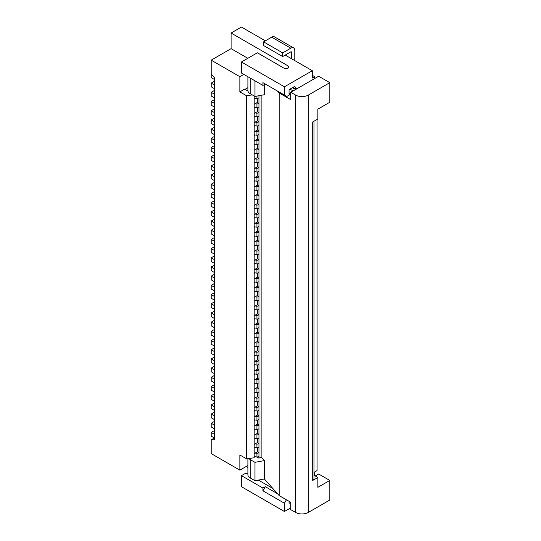 <?xml version="1.0" encoding="UTF-8"?>
<svg xmlns="http://www.w3.org/2000/svg" width="541" height="541" viewBox="0 0 541 541"><rect width="100%" height="100%" fill="white"/><g stroke="black" fill="none" stroke-linecap="round" stroke-linejoin="round"><path stroke-width="0.81" d="M289.05 501.304L289.05 503.326L290.801 502.312L290.801 509.669L295.575 512.428A9.008 5.2 0 0 0 308.316 512.428L329.807 500.019L329.807 480.435L318.663 474.004L315.241 475.979M248.874 458.552A7.878 4.551 0 0 0 250.199 459.566L254.973 462.325L254.973 480.712L264.366 478.968L264.366 460.58L261.127 456.935L261.127 95.311M254.973 462.325L264.366 460.58M314.01 121.204L314.01 478.643A4.504 2.597 0 0 1 312.691 480.482L317.871 477.493L317.871 487.333L329.807 480.435M296.745 88.886L294.622 86.432L289.05 89.65L289.05 94.337L290.801 92.315L295.575 95.074A9.008 5.2 0 0 0 308.316 95.074L329.807 82.665L329.807 102.249L317.871 109.14L317.871 118.979L312.691 121.968L312.691 480.482M317.871 477.493L314.01 475.268M314.686 475.654L314.686 471.982L317.073 470.602L317.073 119.439M290.801 94.154L286.818 96.454L284.431 95.074L284.431 86.803L312.299 70.715L312.299 78.066L314.686 76.694L314.686 78.526M293.986 90.482L292.39 90.482L290.801 92.315L290.801 99.672L279.176 92.964L279.176 495.603L290.801 502.312M286.419 499.789L284.431 503.231L284.431 511.509L290.801 507.83M239.852 470.143L211.193 453.595L211.193 439.806L214.371 439.759L214.371 77.654L211.193 73.934L211.193 60.146L239.852 76.694L239.852 91.862L246.642 95.784L246.642 458.896L239.852 454.974L239.852 470.143L247.893 465.497M247.893 474.044L246.06 472.99L241.442 475.654L241.442 486.69L284.431 511.509M241.442 475.654L262.94 488.063L262.94 490.822L265.327 486.69L277.492 493.71L272.779 488.415L258.348 480.083M284.431 503.231L262.94 490.822M262.94 488.063L265.327 486.69M247.893 458.7L247.893 474.734A7.878 4.551 0 0 0 250.199 477.953L254.973 480.712M258.956 458.193L258.956 456.354A4.504 2.597 0 0 1 256.934 457.023L258.956 458.193L261.127 456.935M254.182 162.381L256.934 162.855A4.504 2.597 0 0 0 258.956 162.185L258.956 167.696L257.367 166.777L254.182 168.664L254.182 159.473L255.102 158.892L256.934 159.176A4.504 2.597 0 0 0 258.956 158.506L257.367 157.587L255.102 158.892M257.367 162.773L257.367 166.777M256.934 162.855L256.934 159.176M255.102 162.523L254.182 163.057M290.003 89.103L292.39 90.482M295.575 89.563L292.39 87.723M254.182 125.613L256.934 126.087A4.504 2.597 0 0 0 258.956 125.411L258.956 130.929L257.367 130.009L254.182 131.896L254.182 95.994M257.367 126.006L257.367 130.009M256.934 126.087L256.934 122.408L255.102 122.124L254.182 122.699M255.102 125.755L254.182 126.283M254.182 134.804L256.934 135.277A4.504 2.597 0 0 0 258.956 134.608L258.956 140.119L257.367 139.199L255.102 140.511L256.934 140.795L256.934 144.467L255.102 144.143L254.182 144.67L254.182 131.896M255.102 140.511L254.182 141.086M254.182 144.001L255.102 144.143M257.367 144.393L257.367 148.396L254.182 150.276L254.182 144.67M256.934 144.467A4.504 2.597 0 0 0 258.956 143.798L258.956 149.316L257.367 148.396M254.182 98.036L256.934 98.509A4.504 2.597 0 0 0 258.956 97.833L258.956 103.351L257.367 102.432L255.102 103.737L256.934 104.021A4.504 2.597 0 0 0 258.956 103.351L258.956 112.542L257.367 111.622L254.182 113.509M254.182 116.416L256.934 116.89A4.504 2.597 0 0 0 258.956 116.22L258.956 121.732L257.367 120.819L255.102 122.124M254.182 153.191L256.934 153.664A4.504 2.597 0 0 0 258.956 152.988L258.956 162.185M254.182 171.578L256.934 172.052A4.504 2.597 0 0 0 258.956 171.375L258.956 176.893L257.367 175.974L254.182 177.854L254.182 168.664M254.182 180.768L256.934 181.242A4.504 2.597 0 0 0 258.956 180.566L258.956 186.084L257.367 185.164L254.182 187.051L254.182 177.854M255.102 186.476L256.934 186.76L256.934 190.432A4.504 2.597 0 0 0 258.956 189.763L258.956 195.274L257.367 194.361L254.182 196.241L254.182 187.051M254.182 199.156L256.934 199.629A4.504 2.597 0 0 0 258.956 198.953L258.956 204.471L257.367 203.551L254.182 205.438L254.182 196.241M254.182 208.346L256.934 208.819A4.504 2.597 0 0 0 258.956 208.15L258.956 213.661L257.367 212.741L254.182 214.628L254.182 205.438M254.182 217.543L256.934 218.009A4.504 2.597 0 0 0 258.956 217.34L258.956 222.858L257.367 221.938L254.182 223.818L254.182 214.628M254.182 226.733L256.934 227.206A4.504 2.597 0 0 0 258.956 226.53L258.956 232.048L257.367 231.129L254.182 233.015L254.182 223.818M254.182 235.923L256.934 236.397A4.504 2.597 0 0 0 258.956 235.727L258.956 241.239L257.367 240.319L254.182 242.206L254.182 233.015M254.182 245.12L256.934 245.594A4.504 2.597 0 0 0 258.956 244.917L258.956 250.436L257.367 249.516L254.182 251.396L254.182 242.206M254.182 254.311L256.934 254.784A4.504 2.597 0 0 0 258.956 254.108L258.956 259.626L257.367 258.706L254.182 260.593L254.182 251.396M254.182 263.501L256.934 263.974A4.504 2.597 0 0 0 258.956 263.305L258.956 268.816L257.367 267.903L254.182 269.783L254.182 260.593M254.182 272.698L256.934 273.171A4.504 2.597 0 0 0 258.956 272.495L258.956 278.013L257.367 277.093L254.182 278.98L254.182 269.783M254.182 281.888L256.934 282.361A4.504 2.597 0 0 0 258.956 281.692L258.956 287.203L257.367 286.284L254.182 288.17L254.182 278.98M254.182 291.085L256.934 291.552A4.504 2.597 0 0 0 258.956 290.882L258.956 296.4L257.367 295.481L254.182 297.361L254.182 288.17M254.182 300.275L256.934 300.749A4.504 2.597 0 0 0 258.956 300.072L258.956 305.591L257.367 304.671L254.182 306.558L254.182 297.361M254.182 309.466L256.934 309.939A4.504 2.597 0 0 0 258.956 309.269L258.956 314.781L257.367 313.861L254.182 315.748L254.182 306.558M254.182 318.663L256.934 319.136A4.504 2.597 0 0 0 258.956 318.46L258.956 323.978L257.367 323.058L254.182 324.938L254.182 315.748M254.182 327.853L256.934 328.326A4.504 2.597 0 0 0 258.956 327.65L258.956 333.168L257.367 332.248L254.182 334.135L254.182 324.938M254.182 337.043L256.934 337.516A4.504 2.597 0 0 0 258.956 336.847L258.956 342.358L257.367 341.439L254.182 343.325L254.182 334.135M254.182 346.24L256.934 346.713A4.504 2.597 0 0 0 258.956 346.037L258.956 351.555L257.367 350.636L254.182 352.522L254.182 343.325M254.182 355.43L256.934 355.904A4.504 2.597 0 0 0 258.956 355.234L258.956 360.746L257.367 359.826L254.182 361.713L254.182 352.522M254.182 364.627L256.934 365.094A4.504 2.597 0 0 0 258.956 364.424L258.956 369.943L257.367 369.023L254.182 370.903L254.182 361.713M254.182 373.817L256.934 374.291A4.504 2.597 0 0 0 258.956 373.615L258.956 379.133L257.367 378.213L254.182 380.1L254.182 370.903M254.182 383.008L256.934 383.481A4.504 2.597 0 0 0 258.956 382.812L258.956 388.323L257.367 387.403L254.182 389.29L254.182 380.1M254.182 392.205L256.934 392.678A4.504 2.597 0 0 0 258.956 392.002L258.956 397.52L257.367 396.6L254.182 398.48L254.182 389.29M254.182 401.395L256.934 401.868A4.504 2.597 0 0 0 258.956 401.192L258.956 406.71L257.367 405.791L254.182 407.677L254.182 398.48M254.182 410.585L256.934 411.059A4.504 2.597 0 0 0 258.956 410.389L258.956 415.901L257.367 414.981L254.182 416.868L254.182 407.677M254.182 419.782L256.934 420.256A4.504 2.597 0 0 0 258.956 419.579L258.956 425.098L257.367 424.178L254.182 426.065L254.182 416.868M246.642 458.896L254.182 457.733L254.182 429.649L255.102 429.114L256.934 429.446A4.504 2.597 0 0 0 258.956 428.776L258.956 434.288L257.367 433.368L257.367 429.365M254.182 438.839L255.102 438.311L256.934 438.636A4.504 2.597 0 0 0 258.956 437.967L258.956 443.485L257.367 442.565L257.367 438.562M254.182 447.36L256.934 447.833A4.504 2.597 0 0 0 258.956 447.157L258.956 452.675L257.367 451.755L257.367 447.752M256.934 140.795A4.504 2.597 0 0 0 258.956 140.119L258.956 143.798M257.367 135.196L257.367 139.199M255.102 134.946L254.182 135.48M254.182 159.473L254.182 150.276M246.642 95.784L252.295 94.905M254.182 429.649L254.182 426.065M257.367 171.97L257.367 175.974M255.102 171.72L254.182 172.248M256.934 181.242L256.934 177.563L255.102 177.279M256.934 177.563A4.504 2.597 0 0 0 258.956 176.893L258.956 180.566M257.367 181.161L257.367 185.164M256.934 186.76A4.504 2.597 0 0 0 258.956 186.084L258.956 189.763M257.367 190.358L257.367 194.361M254.182 189.959L256.934 190.432M255.102 190.101L254.182 190.635M257.367 208.738L257.367 212.741M255.102 208.488L254.182 209.022M257.367 217.935L257.367 221.938M256.934 227.206L256.934 223.528L255.102 223.244M256.934 223.528A4.504 2.597 0 0 0 258.956 222.858L258.956 226.53M257.367 227.125L257.367 231.129M255.102 226.875L254.182 227.403M256.934 236.397L256.934 232.718L255.102 232.434M256.934 232.718A4.504 2.597 0 0 0 258.956 232.048L258.956 235.727M255.102 236.065L254.182 236.6M257.367 236.316L257.367 240.319M257.367 245.513L257.367 249.516M255.102 272.84L254.182 273.367M256.934 273.171L256.934 269.492L255.102 269.208M257.367 254.703L257.367 258.706M256.934 263.974L256.934 260.302L255.102 260.018M256.934 260.302A4.504 2.597 0 0 0 258.956 259.626L258.956 263.305M257.367 263.9L257.367 267.903M256.934 269.492A4.504 2.597 0 0 0 258.956 268.816L258.956 272.495M255.102 263.643L254.182 264.177M257.367 273.09L257.367 277.093M256.934 282.361L256.934 278.683L255.102 278.399M255.102 282.03L254.182 282.564M257.367 282.28L257.367 286.284M256.934 291.552L256.934 287.88L255.102 287.596M256.934 287.88A4.504 2.597 0 0 0 258.956 287.203L258.956 290.882M257.367 291.477L257.367 295.481M255.102 291.227L254.182 291.755M256.934 300.749L256.934 297.07L255.102 296.786M255.102 300.417L254.182 300.945M257.367 300.668L257.367 304.671M256.934 309.939L256.934 306.26L255.102 305.976M256.934 306.26A4.504 2.597 0 0 0 258.956 305.591L258.956 309.269M257.367 309.858L257.367 313.861M256.934 319.136L256.934 315.457L255.102 315.173M256.934 315.457A4.504 2.597 0 0 0 258.956 314.781L258.956 318.46M257.367 319.055L257.367 323.058M255.102 318.805L254.182 319.332M256.934 328.326L256.934 324.647L255.102 324.363M256.934 324.647A4.504 2.597 0 0 0 258.956 323.978L258.956 327.65M257.367 328.245L257.367 332.248M256.934 337.516L256.934 333.844L255.102 333.56M256.934 333.844A4.504 2.597 0 0 0 258.956 333.168L258.956 336.847M257.367 337.442L257.367 341.439M256.934 346.713L256.934 343.035L255.102 342.751M256.934 343.035A4.504 2.597 0 0 0 258.956 342.358L258.956 346.037M257.367 346.632L257.367 350.636M255.102 346.382L254.182 346.909M256.934 355.904L256.934 352.225L255.102 351.941M256.934 352.225A4.504 2.597 0 0 0 258.956 351.555L258.956 355.234M257.367 355.822L257.367 359.826M256.934 365.094L256.934 361.422L255.102 361.138M256.934 361.422A4.504 2.597 0 0 0 258.956 360.746L258.956 364.424M257.367 365.019L257.367 369.023M255.102 364.769L254.182 365.297M257.367 374.21L257.367 378.213M256.934 383.481L256.934 379.802L255.102 379.518M256.934 379.802A4.504 2.597 0 0 0 258.956 379.133L258.956 382.812M257.367 383.4L257.367 387.403M255.102 383.15L254.182 383.684M256.934 392.678L256.934 388.999L255.102 388.715M256.934 388.999A4.504 2.597 0 0 0 258.956 388.323L258.956 392.002M255.102 392.347L254.182 392.874M257.367 392.597L257.367 396.6M256.934 401.868L256.934 398.19L255.102 397.906M255.102 401.537L254.182 402.071M257.367 401.787L257.367 405.791M256.934 411.059L256.934 407.387L255.102 407.096M256.934 407.387A4.504 2.597 0 0 0 258.956 406.71L258.956 410.389M257.367 410.984L257.367 414.981M255.102 410.727L254.182 411.261M256.934 438.636L256.934 434.964L255.102 434.68L257.367 433.368M256.934 434.964A4.504 2.597 0 0 0 258.956 434.288L258.956 437.967M254.182 444.445L257.367 442.565M254.182 456.597L256.934 457.023L256.934 453.344L255.102 453.06L257.367 451.755M256.934 453.344A4.504 2.597 0 0 0 258.956 452.675L258.956 456.354M214.371 88.643L211.193 86.803L211.193 83.125L214.371 84.964M214.371 81.285L211.193 83.125M214.371 103.351L211.193 101.512L214.371 99.672M214.371 140.119L211.193 138.28L214.371 136.447M214.371 167.696L211.193 165.864L214.371 164.024M214.371 222.858L211.193 221.019L214.371 219.179M214.371 241.239L211.193 239.399L214.371 237.567M214.371 250.436L211.193 248.596L214.371 246.757M214.371 287.203L211.193 285.364L214.371 283.525M214.371 305.591L211.193 303.751L214.371 301.912M214.371 342.358L211.193 340.526L214.371 338.686M214.371 351.555L211.193 349.716L214.371 347.877M214.371 379.133L211.193 377.293L214.371 375.454M214.371 382.812L211.193 380.972L211.193 377.293M214.371 355.234L211.193 353.395L211.193 349.716M214.371 309.269L211.193 307.43L211.193 303.751M214.371 290.882L211.193 289.043L211.193 285.364M214.371 254.108L211.193 252.275L211.193 248.596M214.371 226.53L211.193 224.691L211.193 221.019M214.371 171.375L211.193 169.536L211.193 165.864M214.371 143.798L211.193 141.958L211.193 138.28M214.371 107.03L211.193 105.191L211.193 101.512M214.371 97.833L211.193 95.994L211.193 92.322L214.371 94.154M214.371 90.482L211.193 92.322M214.371 116.22L211.193 114.381L211.193 110.702L214.371 108.863M214.371 112.542L211.193 110.702M214.371 125.411L211.193 123.571L211.193 119.899L214.371 118.06M214.371 121.739L211.193 119.899M214.371 134.608L211.193 132.768L211.193 129.089L214.371 127.25M214.371 130.929L211.193 129.089M214.371 152.988L211.193 151.155L211.193 147.477L214.371 145.637M214.371 149.316L211.193 147.477M214.371 162.185L211.193 160.346L211.193 156.667L214.371 154.827M214.371 158.506L211.193 156.667M214.371 180.566L211.193 178.733L211.193 175.054L214.371 173.215M214.371 176.893L211.193 175.054M214.371 189.763L211.193 187.923L211.193 184.244L214.371 182.405M214.371 186.084L211.193 184.244M214.371 198.953L211.193 197.113L211.193 193.441L214.371 191.602M214.371 195.274L211.193 193.441M214.371 208.15L211.193 206.31L211.193 202.632L214.371 200.792M214.371 204.471L211.193 202.632M214.371 217.34L211.193 215.501L211.193 211.822L214.371 209.982M214.371 213.661L211.193 211.822M214.371 235.727L211.193 233.888L211.193 230.209L214.371 228.37M214.371 232.048L211.193 230.209M214.371 244.917L211.193 243.078L211.193 239.399M214.371 263.305L211.193 261.465L211.193 257.786L214.371 255.947M214.371 259.626L211.193 257.786M214.371 272.495L211.193 270.656L211.193 266.983L214.371 265.144M214.371 268.816L211.193 266.983M214.371 281.692L211.193 279.853L211.193 276.174L214.371 274.334M214.371 278.013L211.193 276.174M214.371 300.072L211.193 298.233L211.193 294.561L214.371 292.722M214.371 296.4L211.193 294.561M214.371 318.46L211.193 316.62L211.193 312.941L214.371 311.109M214.371 314.781L211.193 312.941M214.371 327.65L211.193 325.817L211.193 322.138L214.371 320.299M214.371 323.978L211.193 322.138M214.371 336.847L211.193 335.007L211.193 331.329L214.371 329.489M214.371 333.168L211.193 331.329M214.371 346.037L211.193 344.198L211.193 340.526M214.371 364.424L211.193 362.585L211.193 358.906L214.371 357.067M214.371 360.746L211.193 358.906M214.371 373.615L211.193 371.775L211.193 368.103L214.371 366.264M214.371 369.943L211.193 368.103M214.371 392.002L211.193 390.162L211.193 386.484L214.371 384.651M214.371 388.323L211.193 386.484M214.371 401.192L211.193 399.359L211.193 395.681L214.371 393.841M214.371 397.52L211.193 395.681M214.371 410.389L211.193 408.55L211.193 404.871L214.371 403.031M214.371 406.71L211.193 404.871M214.371 419.579L211.193 417.74L211.193 414.068L214.371 412.228M214.371 415.901L211.193 414.068M214.371 434.288L211.193 432.448L214.371 430.609M211.193 439.806L214.371 437.967L211.193 436.127L211.193 432.448M254.182 453.642L255.102 453.06M256.934 447.833L256.934 444.154L255.102 443.87M254.182 448.029L255.102 447.502M256.934 444.154A4.504 2.597 0 0 0 258.956 443.485L258.956 447.157M254.182 438.169L255.102 438.311M254.182 435.255L255.102 434.68M256.934 429.446L256.934 425.767A4.504 2.597 0 0 0 258.956 425.098L258.956 428.776M254.182 428.972L255.102 429.114M256.934 425.767L255.102 425.483M256.934 420.256L256.934 416.577L255.102 416.293M256.934 416.577A4.504 2.597 0 0 0 258.956 415.901L258.956 419.579M257.367 420.174L257.367 424.178M255.102 419.924L254.182 420.452M256.934 398.19A4.504 2.597 0 0 0 258.956 397.52L258.956 401.192M256.934 374.291L256.934 370.612L255.102 370.328M255.102 373.959L254.182 374.487M256.934 370.612A4.504 2.597 0 0 0 258.956 369.943L258.956 373.615M255.102 355.572L254.182 356.106M255.102 337.185L254.182 337.719M255.102 327.995L254.182 328.529M255.102 309.608L254.182 310.142M256.934 297.07A4.504 2.597 0 0 0 258.956 296.4L258.956 300.072M256.934 278.683A4.504 2.597 0 0 0 258.956 278.013L258.956 281.692M256.934 254.784L256.934 251.105L255.102 250.821M255.102 254.453L254.182 254.987M256.934 251.105A4.504 2.597 0 0 0 258.956 250.436L258.956 254.108M255.102 245.262L254.182 245.79M256.934 245.594L256.934 241.915L255.102 241.631M256.934 241.915A4.504 2.597 0 0 0 258.956 241.239L258.956 244.917M255.102 217.685L254.182 218.212M256.934 218.009L256.934 214.337A4.504 2.597 0 0 0 258.956 213.661L258.956 217.34M256.934 214.337L255.102 214.053M256.934 199.629L256.934 195.95A4.504 2.597 0 0 0 258.956 195.274L258.956 198.953M256.934 195.95L255.102 195.666M257.367 199.548L257.367 203.551M255.102 199.298L254.182 199.825M256.934 208.819L256.934 205.14L255.102 204.856M256.934 205.14A4.504 2.597 0 0 0 258.956 204.471L258.956 208.15M255.102 180.91L254.182 181.445M257.367 116.815L257.367 120.819M255.102 116.565L254.182 117.093M256.934 122.408A4.504 2.597 0 0 0 258.956 121.732L258.956 125.411M257.367 107.618L257.367 111.622M254.182 107.226L256.934 107.7A4.504 2.597 0 0 0 258.956 107.023M255.102 107.368L254.182 107.902M214.371 425.098L211.193 423.258L214.371 421.419M214.371 428.776L211.193 426.937L211.193 423.258M256.934 107.7L256.934 104.021M255.102 103.737L254.182 104.312M256.934 116.89L256.934 113.218A4.504 2.597 0 0 0 258.956 112.542L258.956 116.22M255.102 112.934L256.934 113.218M256.934 135.277L256.934 131.598L255.102 131.314M256.934 131.598A4.504 2.597 0 0 0 258.956 130.929L258.956 134.608M256.934 153.664L256.934 149.985L255.102 149.701M256.934 149.985A4.504 2.597 0 0 0 258.956 149.316L258.956 152.988M257.367 153.583L257.367 157.587M255.102 153.333L254.182 153.86M256.934 172.052L256.934 168.373L255.102 168.089M256.934 168.373A4.504 2.597 0 0 0 258.956 167.696L258.956 171.375M246.216 466.464L247.893 467.431M279.176 495.603L277.492 493.71M272.779 488.415L264.366 478.968M279.176 92.964L277.492 91.071L286.818 96.454M247.893 76.734L247.893 90.482A7.878 4.551 0 0 0 250.199 93.694L254.973 96.454L264.366 94.709L264.366 84.599M247.812 58.306L231.095 48.656L231.095 33.028L241.442 27.05L265.327 40.839M211.193 60.146L231.095 48.656M239.852 76.694L243.829 74.394M231.095 33.028L288.015 65.887A2.813 1.623 0 0 1 288.84 67.037A2.813 1.623 0 0 1 287.102 68.538A2.813 1.623 0 0 1 284.032 68.186L257.367 52.788L241.442 61.985L284.431 86.803M312.299 70.715L285.229 55.087M284.431 95.074L262.94 82.665L265.327 84.044L262.94 85.424L241.442 73.015L241.442 61.985M247.893 87.77L247.893 81.84M247.947 91.016L244.627 89.103L239.852 91.862M314.686 76.694L312.299 75.314M211.193 73.934L211.193 77.613L214.371 79.446M296.211 89.191L293.033 87.351M257.367 98.428L257.367 102.432M255.102 98.178L254.182 98.705M254.973 96.454L254.973 80.825M262.94 85.424L262.94 82.665M256.934 98.509L256.934 96.088M245.026 89.333L247.812 87.723M329.807 82.665L318.663 76.234L290.801 92.315M291.599 58.766L291.599 52.328A1.123 0.649 120 0 0 291.362 51.814A1.123 0.649 120 0 0 290.801 51.868L282.679 56.562L282.679 52.883L290.801 48.19A5.626 3.253 120 0 1 293.614 47.912A5.626 3.253 120 0 1 294.784 50.489L294.784 60.606M293.614 47.912L274.51 36.883A5.626 3.253 120 0 0 271.697 37.16L263.575 41.853L263.575 45.525L282.679 56.562M282.679 52.883L263.575 41.853M308.316 95.074L308.316 512.428M250.199 459.566L250.199 477.953M258.956 97.833L258.956 95.716M295.575 95.074L295.575 512.428M288.015 68.186L288.015 65.887M250.199 93.694L250.199 78.066M290.801 48.19L271.697 37.16M291.599 52.328L290.801 51.868"/></g></svg>
